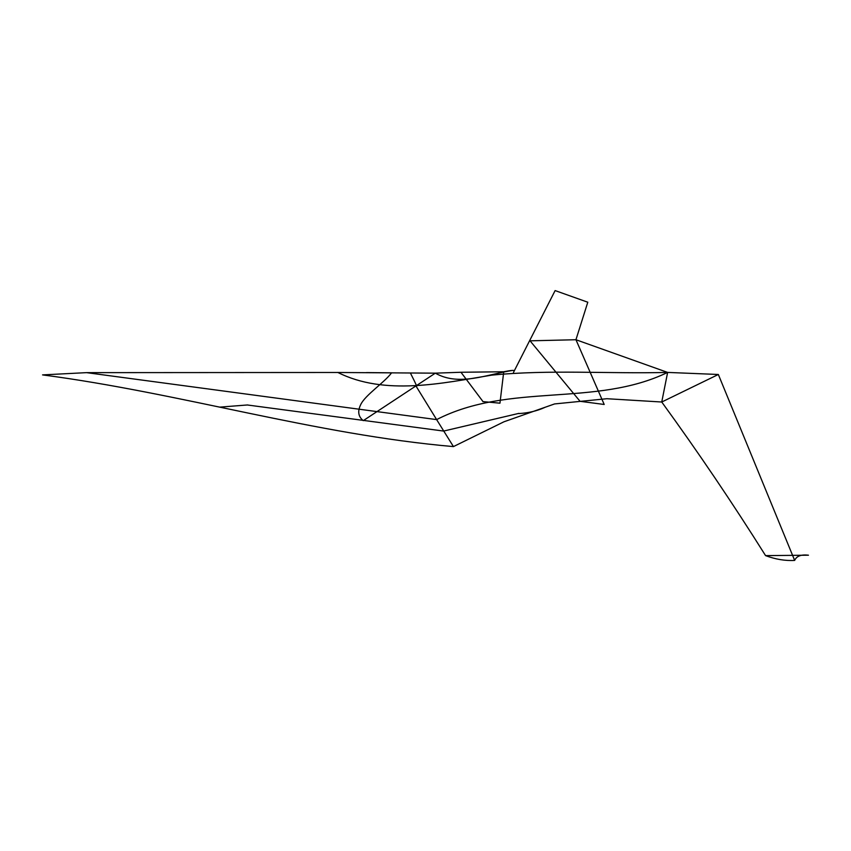 <?xml version="1.0" encoding="UTF-8"?>
<svg xmlns="http://www.w3.org/2000/svg" width="851" height="851" viewBox="0 0 851 851"><rect width="100%" height="100%" fill="white"/><g stroke="black" fill="none" stroke-linecap="round" stroke-linejoin="round"><path stroke-width="1.28" d="M661.748 402.012C698.086 452.041 732.7 503.249 765.57 555.618C775.516 559.341 785.207 560.947 794.664 560.415L718.34 374.483L667.631 372.419C608.337 373.919 549.576 369.451 491.591 375.153C442.243 383.269 384.78 396.045 337.794 372.43C384.78 396.045 442.243 383.269 491.591 375.153C549.576 369.451 608.337 373.919 667.631 372.419C595.189 407.395 509.462 382.248 436.627 419.607L415.714 385.588C417.979 388.609 416.224 384.439 410.437 373.11C416.224 384.439 417.979 388.609 415.714 385.588L436.627 419.607C509.462 382.248 595.189 407.395 667.631 372.419L575.946 339.73L604.199 404.47L580.052 401.31L604.199 404.47L575.946 339.73L667.631 372.419L661.748 402.012L667.631 372.419L718.34 374.483L661.748 402.012L606.923 398.715L554.565 403.938L503.952 421.788L453.445 446.594L436.627 419.607L86.568 372.642L337.794 372.483L435.318 373.163C459.2 386.716 487.07 374.27 512.898 370.376C487.07 374.27 459.2 386.716 435.318 373.163L363.281 420.639C358.239 416.639 357.399 411.267 360.76 404.512C365.175 395.119 384.28 382.642 391.598 372.823L366.547 372.589L391.598 372.823C384.28 382.642 365.175 395.119 360.76 404.512C357.399 411.267 358.239 416.639 363.281 420.639L435.318 373.163L460.965 372.259L482.964 401.544L460.965 372.259L435.318 373.163L337.794 372.483L86.568 372.642L436.627 419.607L453.445 446.594C315.221 434.574 180.593 392.992 42.55 374.897L86.568 372.642L42.55 374.897M514.164 371.025C514.727 370.015 511.249 370.249 503.739 371.759L460.965 372.259L503.739 371.759L499.952 403.183L482.868 401.598L499.952 403.183L503.739 371.759C511.249 370.249 514.727 370.015 514.164 371.025M513.483 372.419L555.118 290.585L587.796 302.222L575.946 339.73L530.045 340.825L580.052 401.31L530.045 340.825L575.946 339.73L587.796 302.222L555.118 290.585L513.483 372.419M765.57 555.618L808.45 555.203L765.57 555.618M794.664 560.415C796.536 556.075 801.121 554.331 808.418 555.203C801.121 554.331 796.536 556.075 794.664 560.415M443.637 431.063L247.641 405.023L443.637 431.063L518.929 413.363L443.637 431.063M219.579 407.14L247.694 404.948L219.579 407.14M544.746 407.459C537.013 410.969 528.386 413.012 518.865 413.575C528.386 413.012 537.013 410.969 544.746 407.459"/></g></svg>
